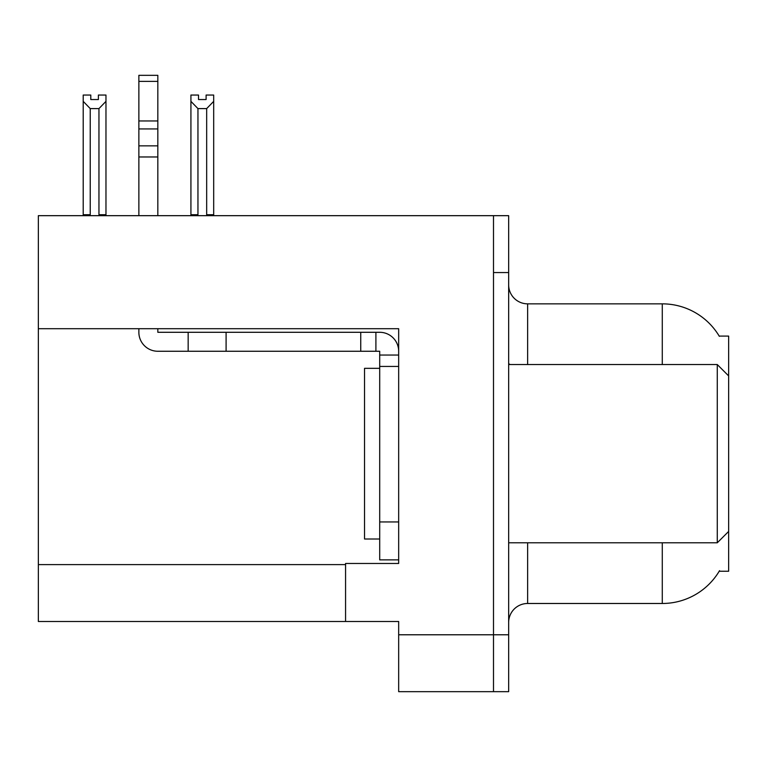 <?xml version="1.0" encoding="UTF-8"?>
<svg xmlns="http://www.w3.org/2000/svg" width="767" height="767" viewBox="0 0 767 767"><rect width="100%" height="100%" fill="white"/><g stroke="black" fill="none" stroke-linecap="round" stroke-linejoin="round"><path stroke-width="1.15" d="M38.35 328.698L398.667 328.698L398.667 521.943L379.703 521.943L379.703 559.872L398.667 559.872L398.667 521.943L398.667 563.467L345.572 563.467L345.572 621.5L38.35 621.5L38.35 215.671L493.497 215.671L493.497 691.671L398.667 691.671L398.667 634.779L493.497 634.779L493.497 691.671L508.665 691.671L508.665 634.779L493.497 634.779L493.497 272.563L508.665 272.563L508.665 634.779M345.572 621.5L398.667 621.5L398.667 634.779M719.197 336.09L728.65 336.09L728.65 375.916L717.27 364.536L717.27 542.796L508.665 542.796M728.65 375.916L728.65 571.242L719.197 571.242L719.532 570.677A66.374 66.374 0 0 1 662.276 603.485A66.374 66.374 0 0 0 719.197 571.242M508.665 622.449A18.964 18.964 0 0 1 527.629 603.485L662.276 603.485L662.276 542.796M662.276 364.536L662.276 303.847A66.374 66.374 0 0 1 719.341 336.329A66.374 66.374 0 0 0 662.276 303.847L527.629 303.847A18.964 18.964 0 0 1 508.665 284.883A18.964 18.964 0 0 0 527.629 303.847L527.629 364.536M493.497 215.671L508.665 215.671L508.665 272.563M207.598 215.671L206.668 214.722L206.668 108.598L197.953 108.598L190.925 101.359L190.925 95.05L198.519 95.05L198.519 99.547L206.102 99.547L198.519 99.547M206.102 99.547L206.102 95.05L213.686 95.05L213.686 101.359L206.668 108.598M206.668 214.722L213.686 214.722L213.686 215.671L213.686 101.359M197.953 108.598L197.953 214.722L197.014 215.671M190.925 101.359L190.925 215.671L190.925 101.359L190.925 214.722L197.953 214.722M98.387 99.547L90.794 99.547L98.387 99.547L98.387 95.05L105.971 95.05L105.971 101.359L98.953 108.598L90.238 108.598L90.238 214.722L83.21 214.722L83.21 215.671M90.238 108.598L83.21 101.359L83.21 95.05L90.794 95.05L90.794 99.547M90.238 214.722L89.298 215.671M83.21 101.359L83.21 214.722M105.971 101.359L105.971 214.722L98.953 214.722L98.953 108.598M99.883 215.671L98.953 214.722M105.971 214.722L105.971 215.671M138.865 328.698L138.865 332.293A18.964 18.964 0 0 0 157.829 351.257L188.164 351.257L188.164 332.293L379.703 332.293A18.964 18.964 0 0 1 398.667 351.267M398.667 355.054L379.703 355.054L379.703 351.257L375.907 351.257L375.907 332.293M398.667 366.434L379.703 366.434L379.703 355.054M379.703 521.943L379.703 366.434M379.703 559.872L398.667 559.872M188.164 351.257L360.739 351.257L360.739 332.293M375.907 351.257L360.739 351.257M157.829 328.698L157.829 332.293L188.164 332.293M138.865 215.671L138.865 156.967L157.829 156.967L157.829 215.671M157.829 81.388L138.865 81.388L138.865 75.329L157.829 75.329L157.829 156.967M138.865 156.967L138.865 145.845L157.829 145.845M157.829 128.942L138.865 128.942L138.865 81.388M138.865 128.942L138.865 145.845M157.829 120.965L138.865 120.965M379.703 368.333L364.536 368.333L364.536 539.009L379.703 539.009M508.665 364.536L717.27 364.536M38.35 564.608L345.572 564.608M527.629 542.796L527.629 603.485M510.189 364.536A18.964 3.289 0 0 1 508.665 363.242M226.092 351.257L226.092 332.293M728.65 531.426L717.27 542.796"/></g></svg>
